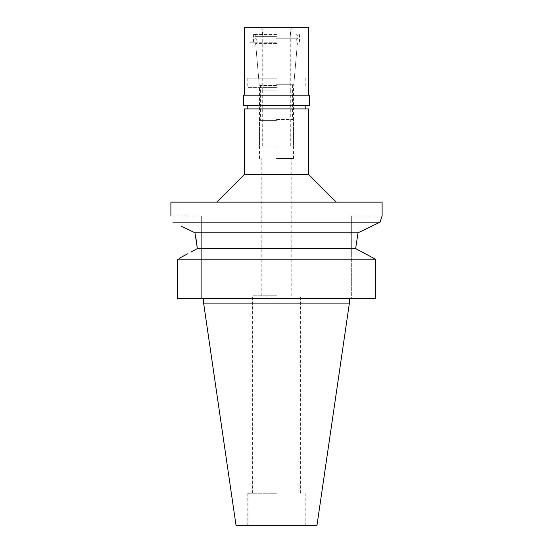 <?xml version="1.0" encoding="UTF-8"?>
<svg xmlns="http://www.w3.org/2000/svg" width="553" height="553" viewBox="0 0 553 553"><rect width="100%" height="100%" fill="white"/><g stroke="black" fill="none" stroke-linecap="round" stroke-linejoin="round"><path stroke-width="0.41" stroke-dasharray="2.77 2.07" d="M316.98 525.35L236.02 525.35M276.5 525.35L305.194 525.35L276.5 525.35M349.385 303.127L203.615 303.127M373.883 258.369L375.432 259.205L375.432 298.537L351.342 298.537L351.342 252.852L351.342 298.537L375.432 298.537L177.568 298.537M201.658 298.537L201.658 215.891L201.658 298.537M179.117 258.369L187.875 253.668M196.695 248.961L191.227 251.885M365.125 253.668L363.598 252.852L351.342 252.852L351.342 215.891L351.342 252.852L363.598 252.852L355.641 248.601L197.359 248.601M177.568 259.205L375.432 259.205M181.37 226.26L183.893 227.477M358.005 232.91L194.96 232.778L195.589 235.509M380.077 222.175L172.923 222.175M382.019 216.147L351.342 215.891M170.891 202.121L382.109 202.121M276.5 202.121L216.804 202.121L276.5 202.121M308.65 174.575L244.35 174.575M244.35 108.913L308.65 108.913M276.5 108.913L247.799 108.913L276.5 108.913M276.5 87.339L247.799 87.339L276.5 87.339M276.5 46.017L248.947 46.017L276.5 46.017M276.5 87.996L259.509 87.996L276.5 87.996M276.5 158.504L293.491 158.504L276.5 158.504M276.5 295.786L252.624 295.786L276.5 295.786M276.5 493.214L247.806 493.214L276.5 493.214M276.5 90.091L262.267 90.091L276.5 90.091M276.5 147.022L259.509 147.022L276.5 147.022M276.5 120.395L259.509 120.395L276.5 120.395M276.5 119.476L292.572 119.476L276.5 119.476M276.5 85.501L260.428 85.501L276.5 85.501M276.5 84.256L293.816 84.256L276.5 84.256M276.5 43.459L255.617 43.459L276.5 43.459M276.5 42.802L248.954 42.802L276.5 42.802M276.5 40.044L256.758 40.044L276.5 40.044M276.5 38.212L298.081 38.212L276.5 38.212M276.5 36.374L254.919 36.374L276.5 36.374M276.5 34.535L253.544 34.535L276.5 34.535M276.5 78.153L247.806 78.153L276.5 78.153M309.327 105.706L243.673 105.706M243.673 95.144L309.327 95.144M276.5 95.144L244.364 95.144L276.5 95.144M244.364 27.65L308.636 27.65M276.5 27.65L260.2 27.65L276.5 27.65M276.5 29.945L262.495 29.945L276.5 29.945M201.658 252.852L189.403 252.852L201.658 252.852M201.658 215.891L170.891 215.891M247.806 78.153L247.799 87.339M305.194 78.153L305.201 87.339M248.947 87.339L248.947 46.017M304.053 87.339L304.053 46.017M259.509 158.504L259.509 87.996L255.839 46.017M293.491 158.504L293.491 87.996L297.161 46.017M261.811 295.786L261.811 158.504M291.189 295.786L291.189 158.504M252.624 493.214L252.624 295.786M300.376 493.214L300.376 295.786M247.806 525.35L247.806 493.214M305.194 525.35L305.194 493.214M262.267 90.091L262.267 147.022M290.733 90.091L290.733 147.022M256.758 34.535L254.919 36.374L254.919 38.212L256.758 40.044L256.758 42.802L255.617 43.459L259.184 84.256L260.428 85.501L260.428 119.476L259.509 120.395L259.509 147.022M296.242 34.535L298.081 36.374L298.081 38.212L296.242 40.044L296.242 42.802L297.383 43.459L293.816 84.256L292.572 85.501L292.572 119.476L293.491 120.395L293.491 147.022M262.723 34.535L262.723 90.091M290.277 34.535L290.277 90.091M262.495 34.535L262.495 29.945L260.2 27.65M290.505 34.535L290.505 29.945L292.8 27.65M253.544 34.535L253.544 42.802M299.456 34.535L299.456 42.802M248.954 42.802L248.954 78.153M304.046 42.802L304.046 78.153"/><path stroke-width="0.83" d="M349.385 303.127L203.615 303.127L236.02 525.35L316.98 525.35L349.385 303.127L349.385 298.537M375.432 259.205L177.568 259.205L177.568 298.537L375.432 298.537L375.432 259.205L355.641 248.601L358.04 232.778L380.077 222.175L382.109 215.891L380.077 222.175L358.04 232.778L355.641 248.601L197.359 248.601L196.695 248.961M187.875 253.668L179.117 258.369M191.227 251.885L197.359 248.601L194.96 232.778L181.37 226.26M365.125 253.668L373.883 258.369M177.568 298.537L177.568 259.205M183.893 227.477L194.96 232.778L358.04 232.778M172.923 222.175C170.248 213.811 170.248 213.811 172.923 222.175C170.248 213.811 170.248 213.811 172.923 222.175L380.077 222.175M195.589 235.509L197.359 248.601M382.109 215.891L382.109 202.121L170.891 202.121L170.891 215.891M216.804 202.121L244.35 174.575L308.65 174.575L336.196 202.121M308.65 174.575L308.65 108.913L244.35 108.913L244.35 174.575M243.673 105.706L309.327 105.706L309.327 95.144L243.673 95.144L243.673 105.706M308.636 95.144L308.636 27.65L244.364 27.65L244.364 95.144M203.615 303.127L203.615 298.537M247.799 108.913L247.799 105.706M305.201 108.913L305.201 105.706"/></g></svg>
